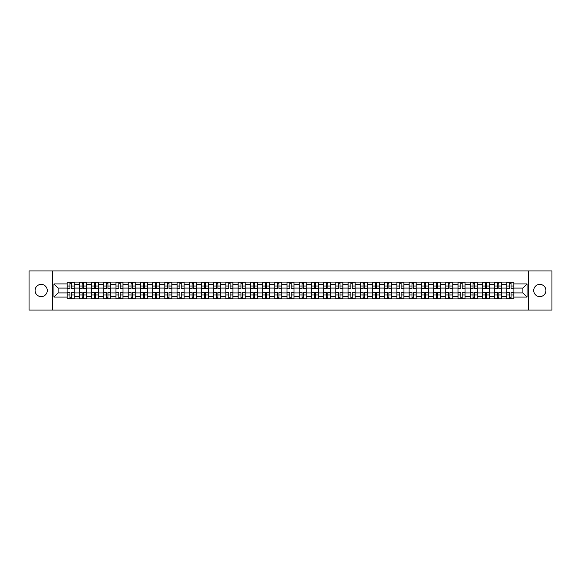 <?xml version="1.0" encoding="UTF-8"?>
<svg xmlns="http://www.w3.org/2000/svg" width="581" height="581" viewBox="0 0 581 581"><rect width="100%" height="100%" fill="white"/><g stroke="black" fill="none" stroke-linecap="round" stroke-linejoin="round"><path stroke-width="0.87" d="M539.814 284.392A6.108 6.108 0 0 0 533.707 290.5A6.108 6.108 0 0 0 539.814 296.608A6.108 6.108 0 0 0 545.922 290.5A6.108 6.108 0 0 0 539.814 284.392M41.186 284.392A6.108 6.108 0 0 0 35.078 290.5A6.108 6.108 0 0 0 41.186 296.608A6.108 6.108 0 0 0 47.293 290.5A6.108 6.108 0 0 0 41.186 284.392M528.616 310.072L551.95 310.072L551.95 270.928L29.05 270.928L29.05 310.072L528.616 310.072L528.616 270.928M79.321 298.917L79.321 284.472L74.15 284.472L74.15 298.917M74.15 284.472L74.15 282.083M79.321 284.472L79.321 282.083M86.366 282.083L86.366 298.917M91.537 298.917L91.537 282.083M98.581 282.083L98.581 298.917M103.752 298.917L103.752 282.083M110.797 282.083L110.797 298.917M115.968 298.917L115.968 282.083M123.012 282.083L123.012 298.917M128.183 298.917L128.183 282.083M135.228 282.083L135.228 298.917M140.399 298.917L140.399 282.083M147.443 282.083L147.443 298.917M152.607 298.917L152.607 282.083M159.659 282.083L159.659 298.917M164.822 298.917L164.822 282.083M171.874 282.083L171.874 298.917M177.038 298.917L177.038 282.083M184.09 282.083L184.09 298.917M189.253 298.917L189.253 282.083M196.305 282.083L196.305 298.917M201.469 298.917L201.469 282.083M208.521 282.083L208.521 298.917M213.685 298.917L213.685 282.083M220.736 282.083L220.736 298.917M225.9 298.917L225.9 282.083M232.945 282.083L232.945 298.917M238.116 298.917L238.116 282.083M245.16 282.083L245.16 298.917M250.331 298.917L250.331 282.083M257.376 282.083L257.376 298.917M262.547 298.917L262.547 282.083M269.591 282.083L269.591 298.917M274.762 298.917L274.762 282.083M281.807 282.083L281.807 298.917M286.978 298.917L286.978 282.083M294.022 282.083L294.022 298.917M299.193 298.917L299.193 282.083M306.238 282.083L306.238 298.917M311.409 298.917L311.409 282.083M318.453 282.083L318.453 298.917M323.624 298.917L323.624 282.083M330.669 282.083L330.669 298.917M335.84 298.917L335.84 282.083M342.884 282.083L342.884 298.917M348.055 298.917L348.055 282.083M355.1 282.083L355.1 298.917M360.264 298.917L360.264 282.083M367.315 282.083L367.315 298.917M372.479 298.917L372.479 282.083M379.531 282.083L379.531 298.917M384.695 298.917L384.695 282.083M391.747 282.083L391.747 298.917M396.91 298.917L396.91 282.083M403.962 282.083L403.962 298.917M409.126 298.917L409.126 282.083M416.178 282.083L416.178 298.917M421.341 298.917L421.341 282.083M428.393 282.083L428.393 298.917M433.557 298.917L433.557 282.083M440.601 282.083L440.601 298.917M445.772 298.917L445.772 282.083M452.817 282.083L452.817 298.917M457.988 298.917L457.988 282.083M465.032 282.083L465.032 298.917M470.203 298.917L470.203 282.083M477.248 282.083L477.248 298.917M482.419 298.917L482.419 282.083M489.463 282.083L489.463 298.917M494.634 298.917L494.634 282.083M501.679 282.083L501.679 298.917M506.85 298.917L506.85 282.083M506.85 292.926L501.679 292.926M494.634 292.926L489.463 292.926M482.419 292.926L477.248 292.926M470.203 292.926L465.032 292.926M457.988 292.926L452.817 292.926M445.772 292.926L440.601 292.926M433.557 292.926L428.393 292.926M421.341 292.926L416.178 292.926M409.126 292.926L403.962 292.926M396.91 292.926L391.747 292.926M384.695 292.926L379.531 292.926M372.479 292.926L367.315 292.926M360.264 292.926L355.1 292.926M348.055 292.926L342.884 292.926M335.84 292.926L330.669 292.926M323.624 292.926L318.453 292.926M311.409 292.926L306.238 292.926M299.193 292.926L294.022 292.926M286.978 292.926L281.807 292.926M274.762 292.926L269.591 292.926M262.547 292.926L257.376 292.926M250.331 292.926L245.16 292.926M238.116 292.926L232.945 292.926M225.9 292.926L220.736 292.926M213.685 292.926L208.521 292.926M201.469 292.926L196.305 292.926M189.253 292.926L184.09 292.926M177.038 292.926L171.874 292.926M164.822 292.926L159.659 292.926M152.607 292.926L147.443 292.926M140.399 292.926L135.228 292.926M128.183 292.926L123.012 292.926M115.968 292.926L110.797 292.926M103.752 292.926L98.581 292.926M91.537 292.926L86.366 292.926M79.321 292.926L74.15 292.926M506.85 288.074L501.679 288.074M494.634 288.074L489.463 288.074M482.419 288.074L477.248 288.074M470.203 288.074L465.032 288.074M457.988 288.074L452.817 288.074M445.772 288.074L440.601 288.074M433.557 288.074L428.393 288.074M421.341 288.074L416.178 288.074M409.126 288.074L403.962 288.074M396.91 288.074L391.747 288.074M384.695 288.074L379.531 288.074M372.479 288.074L367.315 288.074M360.264 288.074L355.1 288.074M348.055 288.074L342.884 288.074M335.84 288.074L330.669 288.074M323.624 288.074L318.453 288.074M311.409 288.074L306.238 288.074M299.193 288.074L294.022 288.074M286.978 288.074L281.807 288.074M274.762 288.074L269.591 288.074M262.547 288.074L257.376 288.074M250.331 288.074L245.16 288.074M238.116 288.074L232.945 288.074M225.9 288.074L220.736 288.074M213.685 288.074L208.521 288.074M201.469 288.074L196.305 288.074M189.253 288.074L184.09 288.074M177.038 288.074L171.874 288.074M164.822 288.074L159.659 288.074M152.607 288.074L147.443 288.074M140.399 288.074L135.228 288.074M128.183 288.074L123.012 288.074M115.968 288.074L110.797 288.074M103.752 288.074L98.581 288.074M91.537 288.074L86.366 288.074M79.321 288.074L74.15 288.074M58.1 292.926L67.106 292.926L67.106 288.074L58.1 288.074L58.1 292.926L53.953 297.08L53.953 283.92L67.106 283.92L67.106 288.074M513.894 288.074L513.894 292.926L522.9 292.926L522.9 288.074L513.894 288.074L513.894 282.083L67.106 282.083L67.106 283.92M513.894 283.92L527.047 283.92L527.047 297.08L513.894 297.08L513.894 292.926M67.106 292.926L67.106 298.917L513.894 298.917L513.894 297.08M67.106 297.08L53.953 297.08M52.384 310.072L52.384 270.928M71.296 297.741L69.96 297.741M69.96 283.259L71.296 283.259M83.511 297.741L82.175 297.741M82.175 283.259L83.511 283.259M95.727 297.741L94.391 297.741M94.391 283.259L95.727 283.259M107.943 297.741L106.606 297.741M106.606 283.259L107.943 283.259M120.151 297.741L118.822 297.741M118.822 283.259L120.151 283.259M132.366 297.741L131.037 297.741M131.037 283.259L132.366 283.259M144.582 297.741L143.253 297.741M143.253 283.259L144.582 283.259M156.797 297.741L155.468 297.741M155.468 283.259L156.797 283.259M169.013 297.741L167.684 297.741M167.684 283.259L169.013 283.259M181.228 297.741L179.899 297.741M179.899 283.259L181.228 283.259M193.444 297.741L192.115 297.741M192.115 283.259L193.444 283.259M205.659 297.741L204.33 297.741M204.33 283.259L205.659 283.259M217.875 297.741L216.546 297.741M216.546 283.259L217.875 283.259M230.091 297.741L228.761 297.741M228.761 283.259L230.091 283.259M242.306 297.741L240.977 297.741M240.977 283.259L242.306 283.259M254.522 297.741L253.193 297.741M253.193 283.259L254.522 283.259M266.737 297.741L265.401 297.741M265.401 283.259L266.737 283.259M278.953 297.741L277.616 297.741M277.616 283.259L278.953 283.259M291.168 297.741L289.832 297.741M289.832 283.259L291.168 283.259M303.384 297.741L302.047 297.741M302.047 283.259L303.384 283.259M315.599 297.741L314.263 297.741M314.263 283.259L315.599 283.259M327.807 297.741L326.478 297.741M326.478 283.259L327.807 283.259M340.023 297.741L338.694 297.741M338.694 283.259L340.023 283.259M352.239 297.741L350.909 297.741M350.909 283.259L352.239 283.259M364.454 297.741L363.125 297.741M363.125 283.259L364.454 283.259M376.67 297.741L375.341 297.741M375.341 283.259L376.67 283.259M388.885 297.741L387.556 297.741M387.556 283.259L388.885 283.259M401.101 297.741L399.772 297.741M399.772 283.259L401.101 283.259M413.316 297.741L411.987 297.741M411.987 283.259L413.316 283.259M425.532 297.741L424.203 297.741M424.203 283.259L425.532 283.259M437.747 297.741L436.418 297.741M436.418 283.259L437.747 283.259M449.963 297.741L448.634 297.741M448.634 283.259L449.963 283.259M462.178 297.741L460.849 297.741M460.849 283.259L462.178 283.259M474.394 297.741L473.057 297.741M473.057 283.259L474.394 283.259M486.609 297.741L485.273 297.741M485.273 283.259L486.609 283.259M498.825 297.741L497.489 297.741M497.489 283.259L498.825 283.259M511.04 297.741L509.704 297.741M509.704 283.259L511.04 283.259M53.953 283.92L58.1 288.074M522.9 292.926L527.047 297.08M522.9 288.074L527.047 283.92M71.296 288.815L71.296 282.163L74.114 282.163L74.114 288.815L71.296 288.815M69.96 283.179L71.296 283.179M69.96 282.163L67.142 282.163L67.142 288.815L69.96 288.815L69.96 282.163L71.296 282.163M69.96 292.185L69.96 298.837L67.142 298.837L67.142 292.185L69.96 292.185M71.296 297.821L69.96 297.821M71.296 298.837L74.114 298.837L74.114 292.185L71.296 292.185L71.296 298.837L69.96 298.837M83.511 288.815L83.511 282.163L86.329 282.163L86.329 288.815L83.511 288.815M82.175 283.179L83.511 283.179M82.175 282.163L79.357 282.163L79.357 288.815L82.175 288.815L82.175 282.163L83.511 282.163M95.727 288.815L95.727 282.163L98.545 282.163L98.545 288.815L95.727 288.815M94.391 283.179L95.727 283.179M94.391 282.163L91.573 282.163L91.573 288.815L94.391 288.815L94.391 282.163L95.727 282.163M82.175 292.185L82.175 298.837L79.357 298.837L79.357 292.185L82.175 292.185M83.511 297.821L82.175 297.821M83.511 298.837L86.329 298.837L86.329 292.185L83.511 292.185L83.511 298.837L82.175 298.837M94.391 292.185L94.391 298.837L91.573 298.837L91.573 292.185L94.391 292.185M95.727 297.821L94.391 297.821M95.727 298.837L98.545 298.837L98.545 292.185L95.727 292.185L95.727 298.837L94.391 298.837M107.943 288.815L107.943 282.163L110.76 282.163L110.76 288.815L107.943 288.815M106.606 283.179L107.943 283.179M106.606 282.163L103.788 282.163L103.788 288.815L106.606 288.815L106.606 282.163L107.943 282.163M120.151 288.815L120.151 282.163L122.976 282.163L122.976 288.815L120.151 288.815M118.822 283.179L120.151 283.179M118.822 282.163L116.004 282.163L116.004 288.815L118.822 288.815L118.822 282.163L120.151 282.163M132.366 288.815L132.366 282.163L135.191 282.163L135.191 288.815L132.366 288.815M131.037 283.179L132.366 283.179M131.037 282.163L128.219 282.163L128.219 288.815L131.037 288.815L131.037 282.163L132.366 282.163M106.606 292.185L106.606 298.837L103.788 298.837L103.788 292.185L106.606 292.185M107.943 297.821L106.606 297.821M107.943 298.837L110.76 298.837L110.76 292.185L107.943 292.185L107.943 298.837L106.606 298.837M118.822 292.185L118.822 298.837L116.004 298.837L116.004 292.185L118.822 292.185M120.151 297.821L118.822 297.821M120.151 298.837L122.976 298.837L122.976 292.185L120.151 292.185L120.151 298.837L118.822 298.837M131.037 292.185L131.037 298.837L128.219 298.837L128.219 292.185L131.037 292.185M132.366 297.821L131.037 297.821M132.366 298.837L135.191 298.837L135.191 292.185L132.366 292.185L132.366 298.837L131.037 298.837M143.253 292.185L143.253 298.837L140.435 298.837L140.435 292.185L143.253 292.185M144.582 297.821L143.253 297.821M144.582 298.837L147.4 298.837L147.4 292.185L144.582 292.185L144.582 298.837L143.253 298.837M155.468 292.185L155.468 298.837L152.65 298.837L152.65 292.185L155.468 292.185M156.797 297.821L155.468 297.821M156.797 298.837L159.615 298.837L159.615 292.185L156.797 292.185L156.797 298.837L155.468 298.837M167.684 292.185L167.684 298.837L164.866 298.837L164.866 292.185L167.684 292.185M169.013 297.821L167.684 297.821M169.013 298.837L171.831 298.837L171.831 292.185L169.013 292.185L169.013 298.837L167.684 298.837M179.899 292.185L179.899 298.837L177.082 298.837L177.082 292.185L179.899 292.185M181.228 297.821L179.899 297.821M181.228 298.837L184.046 298.837L184.046 292.185L181.228 292.185L181.228 298.837L179.899 298.837M192.115 292.185L192.115 298.837L189.297 298.837L189.297 292.185L192.115 292.185M193.444 297.821L192.115 297.821M193.444 298.837L196.262 298.837L196.262 292.185L193.444 292.185L193.444 298.837L192.115 298.837M204.33 292.185L204.33 298.837L201.513 298.837L201.513 292.185L204.33 292.185M205.659 297.821L204.33 297.821M205.659 298.837L208.477 298.837L208.477 292.185L205.659 292.185L205.659 298.837L204.33 298.837M216.546 292.185L216.546 298.837L213.728 298.837L213.728 292.185L216.546 292.185M217.875 297.821L216.546 297.821M217.875 298.837L220.693 298.837L220.693 292.185L217.875 292.185L217.875 298.837L216.546 298.837M228.761 292.185L228.761 298.837L225.944 298.837L225.944 292.185L228.761 292.185M230.091 297.821L228.761 297.821M230.091 298.837L232.908 298.837L232.908 292.185L230.091 292.185L230.091 298.837L228.761 298.837M240.977 292.185L240.977 298.837L238.152 298.837L238.152 292.185L240.977 292.185M242.306 297.821L240.977 297.821M242.306 298.837L245.124 298.837L245.124 292.185L242.306 292.185L242.306 298.837L240.977 298.837M253.193 292.185L253.193 298.837L250.367 298.837L250.367 292.185L253.193 292.185M254.522 297.821L253.193 297.821M254.522 298.837L257.339 298.837L257.339 292.185L254.522 292.185L254.522 298.837L253.193 298.837M265.401 292.185L265.401 298.837L262.583 298.837L262.583 292.185L265.401 292.185M266.737 297.821L265.401 297.821M266.737 298.837L269.555 298.837L269.555 292.185L266.737 292.185L266.737 298.837L265.401 298.837M277.616 292.185L277.616 298.837L274.798 298.837L274.798 292.185L277.616 292.185M278.953 297.821L277.616 297.821M278.953 298.837L281.77 298.837L281.77 292.185L278.953 292.185L278.953 298.837L277.616 298.837M289.832 292.185L289.832 298.837L287.014 298.837L287.014 292.185L289.832 292.185M291.168 297.821L289.832 297.821M291.168 298.837L293.986 298.837L293.986 292.185L291.168 292.185L291.168 298.837L289.832 298.837M302.047 292.185L302.047 298.837L299.23 298.837L299.23 292.185L302.047 292.185M303.384 297.821L302.047 297.821M303.384 298.837L306.202 298.837L306.202 292.185L303.384 292.185L303.384 298.837L302.047 298.837M314.263 292.185L314.263 298.837L311.445 298.837L311.445 292.185L314.263 292.185M315.599 297.821L314.263 297.821M315.599 298.837L318.417 298.837L318.417 292.185L315.599 292.185L315.599 298.837L314.263 298.837M326.478 292.185L326.478 298.837L323.661 298.837L323.661 292.185L326.478 292.185M327.807 297.821L326.478 297.821M327.807 298.837L330.633 298.837L330.633 292.185L327.807 292.185L327.807 298.837L326.478 298.837M144.582 288.815L144.582 282.163L147.4 282.163L147.4 288.815L144.582 288.815M143.253 283.179L144.582 283.179M143.253 282.163L140.435 282.163L140.435 288.815L143.253 288.815L143.253 282.163L144.582 282.163M156.797 288.815L156.797 282.163L159.615 282.163L159.615 288.815L156.797 288.815M155.468 283.179L156.797 283.179M155.468 282.163L152.65 282.163L152.65 288.815L155.468 288.815L155.468 282.163L156.797 282.163M169.013 288.815L169.013 282.163L171.831 282.163L171.831 288.815L169.013 288.815M167.684 283.179L169.013 283.179M167.684 282.163L164.866 282.163L164.866 288.815L167.684 288.815L167.684 282.163L169.013 282.163M181.228 288.815L181.228 282.163L184.046 282.163L184.046 288.815L181.228 288.815M179.899 283.179L181.228 283.179M179.899 282.163L177.082 282.163L177.082 288.815L179.899 288.815L179.899 282.163L181.228 282.163M193.444 288.815L193.444 282.163L196.262 282.163L196.262 288.815L193.444 288.815M192.115 283.179L193.444 283.179M192.115 282.163L189.297 282.163L189.297 288.815L192.115 288.815L192.115 282.163L193.444 282.163M205.659 288.815L205.659 282.163L208.477 282.163L208.477 288.815L205.659 288.815M204.33 283.179L205.659 283.179M204.33 282.163L201.513 282.163L201.513 288.815L204.33 288.815L204.33 282.163L205.659 282.163M217.875 288.815L217.875 282.163L220.693 282.163L220.693 288.815L217.875 288.815M216.546 283.179L217.875 283.179M216.546 282.163L213.728 282.163L213.728 288.815L216.546 288.815L216.546 282.163L217.875 282.163M230.091 288.815L230.091 282.163L232.908 282.163L232.908 288.815L230.091 288.815M228.761 283.179L230.091 283.179M228.761 282.163L225.944 282.163L225.944 288.815L228.761 288.815L228.761 282.163L230.091 282.163M242.306 288.815L242.306 282.163L245.124 282.163L245.124 288.815L242.306 288.815M240.977 283.179L242.306 283.179M240.977 282.163L238.152 282.163L238.152 288.815L240.977 288.815L240.977 282.163L242.306 282.163M254.522 288.815L254.522 282.163L257.339 282.163L257.339 288.815L254.522 288.815M253.193 283.179L254.522 283.179M253.193 282.163L250.367 282.163L250.367 288.815L253.193 288.815L253.193 282.163L254.522 282.163M266.737 288.815L266.737 282.163L269.555 282.163L269.555 288.815L266.737 288.815M265.401 283.179L266.737 283.179M265.401 282.163L262.583 282.163L262.583 288.815L265.401 288.815L265.401 282.163L266.737 282.163M278.953 288.815L278.953 282.163L281.77 282.163L281.77 288.815L278.953 288.815M277.616 283.179L278.953 283.179M277.616 282.163L274.798 282.163L274.798 288.815L277.616 288.815L277.616 282.163L278.953 282.163M291.168 288.815L291.168 282.163L293.986 282.163L293.986 288.815L291.168 288.815M289.832 283.179L291.168 283.179M289.832 282.163L287.014 282.163L287.014 288.815L289.832 288.815L289.832 282.163L291.168 282.163M303.384 288.815L303.384 282.163L306.202 282.163L306.202 288.815L303.384 288.815M302.047 283.179L303.384 283.179M302.047 282.163L299.23 282.163L299.23 288.815L302.047 288.815L302.047 282.163L303.384 282.163M315.599 288.815L315.599 282.163L318.417 282.163L318.417 288.815L315.599 288.815M314.263 283.179L315.599 283.179M314.263 282.163L311.445 282.163L311.445 288.815L314.263 288.815L314.263 282.163L315.599 282.163M327.807 288.815L327.807 282.163L330.633 282.163L330.633 288.815L327.807 288.815M326.478 283.179L327.807 283.179M326.478 282.163L323.661 282.163L323.661 288.815L326.478 288.815L326.478 282.163L327.807 282.163M340.023 288.815L340.023 282.163L342.848 282.163L342.848 288.815L340.023 288.815M338.694 283.179L340.023 283.179M338.694 282.163L335.876 282.163L335.876 288.815L338.694 288.815L338.694 282.163L340.023 282.163M352.239 288.815L352.239 282.163L355.056 282.163L355.056 288.815L352.239 288.815M350.909 283.179L352.239 283.179M350.909 282.163L348.092 282.163L348.092 288.815L350.909 288.815L350.909 282.163L352.239 282.163M364.454 288.815L364.454 282.163L367.272 282.163L367.272 288.815L364.454 288.815M363.125 283.179L364.454 283.179M363.125 282.163L360.307 282.163L360.307 288.815L363.125 288.815L363.125 282.163L364.454 282.163M376.67 288.815L376.67 282.163L379.487 282.163L379.487 288.815L376.67 288.815M375.341 283.179L376.67 283.179M375.341 282.163L372.523 282.163L372.523 288.815L375.341 288.815L375.341 282.163L376.67 282.163M338.694 292.185L338.694 298.837L335.876 298.837L335.876 292.185L338.694 292.185M340.023 297.821L338.694 297.821M340.023 298.837L342.848 298.837L342.848 292.185L340.023 292.185L340.023 298.837L338.694 298.837M350.909 292.185L350.909 298.837L348.092 298.837L348.092 292.185L350.909 292.185M352.239 297.821L350.909 297.821M352.239 298.837L355.056 298.837L355.056 292.185L352.239 292.185L352.239 298.837L350.909 298.837M363.125 292.185L363.125 298.837L360.307 298.837L360.307 292.185L363.125 292.185M364.454 297.821L363.125 297.821M364.454 298.837L367.272 298.837L367.272 292.185L364.454 292.185L364.454 298.837L363.125 298.837M375.341 292.185L375.341 298.837L372.523 298.837L372.523 292.185L375.341 292.185M376.67 297.821L375.341 297.821M376.67 298.837L379.487 298.837L379.487 292.185L376.67 292.185L376.67 298.837L375.341 298.837M388.885 288.815L388.885 282.163L391.703 282.163L391.703 288.815L388.885 288.815M387.556 283.179L388.885 283.179M387.556 282.163L384.738 282.163L384.738 288.815L387.556 288.815L387.556 282.163L388.885 282.163M387.556 292.185L387.556 298.837L384.738 298.837L384.738 292.185L387.556 292.185M388.885 297.821L387.556 297.821M388.885 298.837L391.703 298.837L391.703 292.185L388.885 292.185L388.885 298.837L387.556 298.837M401.101 288.815L401.101 282.163L403.918 282.163L403.918 288.815L401.101 288.815M399.772 283.179L401.101 283.179M399.772 282.163L396.954 282.163L396.954 288.815L399.772 288.815L399.772 282.163L401.101 282.163M399.772 292.185L399.772 298.837L396.954 298.837L396.954 292.185L399.772 292.185M401.101 297.821L399.772 297.821M401.101 298.837L403.918 298.837L403.918 292.185L401.101 292.185L401.101 298.837L399.772 298.837M413.316 288.815L413.316 282.163L416.134 282.163L416.134 288.815L413.316 288.815M411.987 283.179L413.316 283.179M411.987 282.163L409.169 282.163L409.169 288.815L411.987 288.815L411.987 282.163L413.316 282.163M411.987 292.185L411.987 298.837L409.169 298.837L409.169 292.185L411.987 292.185M413.316 297.821L411.987 297.821M413.316 298.837L416.134 298.837L416.134 292.185L413.316 292.185L413.316 298.837L411.987 298.837M425.532 288.815L425.532 282.163L428.35 282.163L428.35 288.815L425.532 288.815M424.203 283.179L425.532 283.179M424.203 282.163L421.385 282.163L421.385 288.815L424.203 288.815L424.203 282.163L425.532 282.163M424.203 292.185L424.203 298.837L421.385 298.837L421.385 292.185L424.203 292.185M425.532 297.821L424.203 297.821M425.532 298.837L428.35 298.837L428.35 292.185L425.532 292.185L425.532 298.837L424.203 298.837M437.747 288.815L437.747 282.163L440.565 282.163L440.565 288.815L437.747 288.815M436.418 283.179L437.747 283.179M436.418 282.163L433.6 282.163L433.6 288.815L436.418 288.815L436.418 282.163L437.747 282.163M436.418 292.185L436.418 298.837L433.6 298.837L433.6 292.185L436.418 292.185M437.747 297.821L436.418 297.821M437.747 298.837L440.565 298.837L440.565 292.185L437.747 292.185L437.747 298.837L436.418 298.837M449.963 288.815L449.963 282.163L452.781 282.163L452.781 288.815L449.963 288.815M448.634 283.179L449.963 283.179M448.634 282.163L445.809 282.163L445.809 288.815L448.634 288.815L448.634 282.163L449.963 282.163M448.634 292.185L448.634 298.837L445.809 298.837L445.809 292.185L448.634 292.185M449.963 297.821L448.634 297.821M449.963 298.837L452.781 298.837L452.781 292.185L449.963 292.185L449.963 298.837L448.634 298.837M462.178 288.815L462.178 282.163L464.996 282.163L464.996 288.815L462.178 288.815M460.849 283.179L462.178 283.179M460.849 282.163L458.024 282.163L458.024 288.815L460.849 288.815L460.849 282.163L462.178 282.163M460.849 292.185L460.849 298.837L458.024 298.837L458.024 292.185L460.849 292.185M462.178 297.821L460.849 297.821M462.178 298.837L464.996 298.837L464.996 292.185L462.178 292.185L462.178 298.837L460.849 298.837M474.394 288.815L474.394 282.163L477.212 282.163L477.212 288.815L474.394 288.815M473.057 283.179L474.394 283.179M473.057 282.163L470.24 282.163L470.24 288.815L473.057 288.815L473.057 282.163L474.394 282.163M473.057 292.185L473.057 298.837L470.24 298.837L470.24 292.185L473.057 292.185M474.394 297.821L473.057 297.821M474.394 298.837L477.212 298.837L477.212 292.185L474.394 292.185L474.394 298.837L473.057 298.837M486.609 288.815L486.609 282.163L489.427 282.163L489.427 288.815L486.609 288.815M485.273 283.179L486.609 283.179M485.273 282.163L482.455 282.163L482.455 288.815L485.273 288.815L485.273 282.163L486.609 282.163M485.273 292.185L485.273 298.837L482.455 298.837L482.455 292.185L485.273 292.185M486.609 297.821L485.273 297.821M486.609 298.837L489.427 298.837L489.427 292.185L486.609 292.185L486.609 298.837L485.273 298.837M498.825 288.815L498.825 282.163L501.643 282.163L501.643 288.815L498.825 288.815M497.489 283.179L498.825 283.179M497.489 282.163L494.671 282.163L494.671 288.815L497.489 288.815L497.489 282.163L498.825 282.163M497.489 292.185L497.489 298.837L494.671 298.837L494.671 292.185L497.489 292.185M498.825 297.821L497.489 297.821M498.825 298.837L501.643 298.837L501.643 292.185L498.825 292.185L498.825 298.837L497.489 298.837M511.04 288.815L511.04 282.163L513.858 282.163L513.858 288.815L511.04 288.815M509.704 283.179L511.04 283.179M509.704 282.163L506.886 282.163L506.886 288.815L509.704 288.815L509.704 282.163L511.04 282.163M509.704 292.185L509.704 298.837L506.886 298.837L506.886 292.185L509.704 292.185M511.04 297.821L509.704 297.821M511.04 298.837L513.858 298.837L513.858 292.185L511.04 292.185L511.04 298.837L509.704 298.837M494.634 284.472L489.463 284.472M482.419 284.472L477.248 284.472M470.203 284.472L465.032 284.472M457.988 284.472L452.817 284.472M445.772 284.472L440.601 284.472M433.557 284.472L428.393 284.472M421.341 284.472L416.178 284.472M409.126 284.472L403.962 284.472M396.91 284.472L391.747 284.472M384.695 284.472L379.531 284.472M372.479 284.472L367.315 284.472M360.264 284.472L355.1 284.472M348.055 284.472L342.884 284.472M335.84 284.472L330.669 284.472M323.624 284.472L318.453 284.472M311.409 284.472L306.238 284.472M299.193 284.472L294.022 284.472M286.978 284.472L281.807 284.472M274.762 284.472L269.591 284.472M262.547 284.472L257.376 284.472M250.331 284.472L245.16 284.472M238.116 284.472L232.945 284.472M225.9 284.472L220.736 284.472M213.685 284.472L208.521 284.472M201.469 284.472L196.305 284.472M189.253 284.472L184.09 284.472M177.038 284.472L171.874 284.472M164.822 284.472L159.659 284.472M152.607 284.472L147.443 284.472M140.399 284.472L135.228 284.472M128.183 284.472L123.012 284.472M115.968 284.472L110.797 284.472M103.752 284.472L98.581 284.472M91.537 284.472L86.366 284.472M506.85 284.472L501.679 284.472M494.634 296.528L489.463 296.528M482.419 296.528L477.248 296.528M470.203 296.528L465.032 296.528M457.988 296.528L452.817 296.528M445.772 296.528L440.601 296.528M433.557 296.528L428.393 296.528M421.341 296.528L416.178 296.528M409.126 296.528L403.962 296.528M396.91 296.528L391.747 296.528M384.695 296.528L379.531 296.528M372.479 296.528L367.315 296.528M360.264 296.528L355.1 296.528M348.055 296.528L342.884 296.528M335.84 296.528L330.669 296.528M323.624 296.528L318.453 296.528M311.409 296.528L306.238 296.528M299.193 296.528L294.022 296.528M286.978 296.528L281.807 296.528M274.762 296.528L269.591 296.528M262.547 296.528L257.376 296.528M250.331 296.528L245.16 296.528M238.116 296.528L232.945 296.528M225.9 296.528L220.736 296.528M213.685 296.528L208.521 296.528M201.469 296.528L196.305 296.528M189.253 296.528L184.09 296.528M177.038 296.528L171.874 296.528M164.822 296.528L159.659 296.528M152.607 296.528L147.443 296.528M140.399 296.528L135.228 296.528M128.183 296.528L123.012 296.528M115.968 296.528L110.797 296.528M103.752 296.528L98.581 296.528M91.537 296.528L86.366 296.528M79.321 296.528L74.15 296.528M506.85 296.528L501.679 296.528M71.296 288.648L74.114 288.648M71.296 286.005L74.114 286.005M67.142 288.648L69.96 288.648M67.142 286.005L69.96 286.005M69.96 292.352L67.142 292.352M69.96 294.995L67.142 294.995M74.114 292.352L71.296 292.352M74.114 294.995L71.296 294.995M83.511 288.648L86.329 288.648M83.511 286.005L86.329 286.005M79.357 288.648L82.175 288.648M79.357 286.005L82.175 286.005M95.727 288.648L98.545 288.648M95.727 286.005L98.545 286.005M91.573 288.648L94.391 288.648M91.573 286.005L94.391 286.005M82.175 292.352L79.357 292.352M82.175 294.995L79.357 294.995M86.329 292.352L83.511 292.352M86.329 294.995L83.511 294.995M94.391 292.352L91.573 292.352M94.391 294.995L91.573 294.995M98.545 292.352L95.727 292.352M98.545 294.995L95.727 294.995M107.943 288.648L110.76 288.648M107.943 286.005L110.76 286.005M103.788 288.648L106.606 288.648M103.788 286.005L106.606 286.005M120.151 288.648L122.976 288.648M120.151 286.005L122.976 286.005M116.004 288.648L118.822 288.648M116.004 286.005L118.822 286.005M132.366 288.648L135.191 288.648M132.366 286.005L135.191 286.005M128.219 288.648L131.037 288.648M128.219 286.005L131.037 286.005M106.606 292.352L103.788 292.352M106.606 294.995L103.788 294.995M110.76 292.352L107.943 292.352M110.76 294.995L107.943 294.995M118.822 292.352L116.004 292.352M118.822 294.995L116.004 294.995M122.976 292.352L120.151 292.352M122.976 294.995L120.151 294.995M131.037 292.352L128.219 292.352M131.037 294.995L128.219 294.995M135.191 292.352L132.366 292.352M135.191 294.995L132.366 294.995M143.253 292.352L140.435 292.352M143.253 294.995L140.435 294.995M147.4 292.352L144.582 292.352M147.4 294.995L144.582 294.995M155.468 292.352L152.65 292.352M155.468 294.995L152.65 294.995M159.615 292.352L156.797 292.352M159.615 294.995L156.797 294.995M167.684 292.352L164.866 292.352M167.684 294.995L164.866 294.995M171.831 292.352L169.013 292.352M171.831 294.995L169.013 294.995M179.899 292.352L177.082 292.352M179.899 294.995L177.082 294.995M184.046 292.352L181.228 292.352M184.046 294.995L181.228 294.995M192.115 292.352L189.297 292.352M192.115 294.995L189.297 294.995M196.262 292.352L193.444 292.352M196.262 294.995L193.444 294.995M204.33 292.352L201.513 292.352M204.33 294.995L201.513 294.995M208.477 292.352L205.659 292.352M208.477 294.995L205.659 294.995M216.546 292.352L213.728 292.352M216.546 294.995L213.728 294.995M220.693 292.352L217.875 292.352M220.693 294.995L217.875 294.995M228.761 292.352L225.944 292.352M228.761 294.995L225.944 294.995M232.908 292.352L230.091 292.352M232.908 294.995L230.091 294.995M240.977 292.352L238.152 292.352M240.977 294.995L238.152 294.995M245.124 292.352L242.306 292.352M245.124 294.995L242.306 294.995M253.193 292.352L250.367 292.352M253.193 294.995L250.367 294.995M257.339 292.352L254.522 292.352M257.339 294.995L254.522 294.995M265.401 292.352L262.583 292.352M265.401 294.995L262.583 294.995M269.555 292.352L266.737 292.352M269.555 294.995L266.737 294.995M277.616 292.352L274.798 292.352M277.616 294.995L274.798 294.995M281.77 292.352L278.953 292.352M281.77 294.995L278.953 294.995M289.832 292.352L287.014 292.352M289.832 294.995L287.014 294.995M293.986 292.352L291.168 292.352M293.986 294.995L291.168 294.995M302.047 292.352L299.23 292.352M302.047 294.995L299.23 294.995M306.202 292.352L303.384 292.352M306.202 294.995L303.384 294.995M314.263 292.352L311.445 292.352M314.263 294.995L311.445 294.995M318.417 292.352L315.599 292.352M318.417 294.995L315.599 294.995M326.478 292.352L323.661 292.352M326.478 294.995L323.661 294.995M330.633 292.352L327.807 292.352M330.633 294.995L327.807 294.995M144.582 288.648L147.4 288.648M144.582 286.005L147.4 286.005M140.435 288.648L143.253 288.648M140.435 286.005L143.253 286.005M156.797 288.648L159.615 288.648M156.797 286.005L159.615 286.005M152.65 288.648L155.468 288.648M152.65 286.005L155.468 286.005M169.013 288.648L171.831 288.648M169.013 286.005L171.831 286.005M164.866 288.648L167.684 288.648M164.866 286.005L167.684 286.005M181.228 288.648L184.046 288.648M181.228 286.005L184.046 286.005M177.082 288.648L179.899 288.648M177.082 286.005L179.899 286.005M193.444 288.648L196.262 288.648M193.444 286.005L196.262 286.005M189.297 288.648L192.115 288.648M189.297 286.005L192.115 286.005M205.659 288.648L208.477 288.648M205.659 286.005L208.477 286.005M201.513 288.648L204.33 288.648M201.513 286.005L204.33 286.005M217.875 288.648L220.693 288.648M217.875 286.005L220.693 286.005M213.728 288.648L216.546 288.648M213.728 286.005L216.546 286.005M230.091 288.648L232.908 288.648M230.091 286.005L232.908 286.005M225.944 288.648L228.761 288.648M225.944 286.005L228.761 286.005M242.306 288.648L245.124 288.648M242.306 286.005L245.124 286.005M238.152 288.648L240.977 288.648M238.152 286.005L240.977 286.005M254.522 288.648L257.339 288.648M254.522 286.005L257.339 286.005M250.367 288.648L253.193 288.648M250.367 286.005L253.193 286.005M266.737 288.648L269.555 288.648M266.737 286.005L269.555 286.005M262.583 288.648L265.401 288.648M262.583 286.005L265.401 286.005M278.953 288.648L281.77 288.648M278.953 286.005L281.77 286.005M274.798 288.648L277.616 288.648M274.798 286.005L277.616 286.005M291.168 288.648L293.986 288.648M291.168 286.005L293.986 286.005M287.014 288.648L289.832 288.648M287.014 286.005L289.832 286.005M303.384 288.648L306.202 288.648M303.384 286.005L306.202 286.005M299.23 288.648L302.047 288.648M299.23 286.005L302.047 286.005M315.599 288.648L318.417 288.648M315.599 286.005L318.417 286.005M311.445 288.648L314.263 288.648M311.445 286.005L314.263 286.005M327.807 288.648L330.633 288.648M327.807 286.005L330.633 286.005M323.661 288.648L326.478 288.648M323.661 286.005L326.478 286.005M340.023 288.648L342.848 288.648M340.023 286.005L342.848 286.005M335.876 288.648L338.694 288.648M335.876 286.005L338.694 286.005M352.239 288.648L355.056 288.648M352.239 286.005L355.056 286.005M348.092 288.648L350.909 288.648M348.092 286.005L350.909 286.005M364.454 288.648L367.272 288.648M364.454 286.005L367.272 286.005M360.307 288.648L363.125 288.648M360.307 286.005L363.125 286.005M376.67 288.648L379.487 288.648M376.67 286.005L379.487 286.005M372.523 288.648L375.341 288.648M372.523 286.005L375.341 286.005M338.694 292.352L335.876 292.352M338.694 294.995L335.876 294.995M342.848 292.352L340.023 292.352M342.848 294.995L340.023 294.995M350.909 292.352L348.092 292.352M350.909 294.995L348.092 294.995M355.056 292.352L352.239 292.352M355.056 294.995L352.239 294.995M363.125 292.352L360.307 292.352M363.125 294.995L360.307 294.995M367.272 292.352L364.454 292.352M367.272 294.995L364.454 294.995M375.341 292.352L372.523 292.352M375.341 294.995L372.523 294.995M379.487 292.352L376.67 292.352M379.487 294.995L376.67 294.995M388.885 288.648L391.703 288.648M388.885 286.005L391.703 286.005M384.738 288.648L387.556 288.648M384.738 286.005L387.556 286.005M387.556 292.352L384.738 292.352M387.556 294.995L384.738 294.995M391.703 292.352L388.885 292.352M391.703 294.995L388.885 294.995M401.101 288.648L403.918 288.648M401.101 286.005L403.918 286.005M396.954 288.648L399.772 288.648M396.954 286.005L399.772 286.005M399.772 292.352L396.954 292.352M399.772 294.995L396.954 294.995M403.918 292.352L401.101 292.352M403.918 294.995L401.101 294.995M413.316 288.648L416.134 288.648M413.316 286.005L416.134 286.005M409.169 288.648L411.987 288.648M409.169 286.005L411.987 286.005M411.987 292.352L409.169 292.352M411.987 294.995L409.169 294.995M416.134 292.352L413.316 292.352M416.134 294.995L413.316 294.995M425.532 288.648L428.35 288.648M425.532 286.005L428.35 286.005M421.385 288.648L424.203 288.648M421.385 286.005L424.203 286.005M424.203 292.352L421.385 292.352M424.203 294.995L421.385 294.995M428.35 292.352L425.532 292.352M428.35 294.995L425.532 294.995M437.747 288.648L440.565 288.648M437.747 286.005L440.565 286.005M433.6 288.648L436.418 288.648M433.6 286.005L436.418 286.005M436.418 292.352L433.6 292.352M436.418 294.995L433.6 294.995M440.565 292.352L437.747 292.352M440.565 294.995L437.747 294.995M449.963 288.648L452.781 288.648M449.963 286.005L452.781 286.005M445.809 288.648L448.634 288.648M445.809 286.005L448.634 286.005M448.634 292.352L445.809 292.352M448.634 294.995L445.809 294.995M452.781 292.352L449.963 292.352M452.781 294.995L449.963 294.995M462.178 288.648L464.996 288.648M462.178 286.005L464.996 286.005M458.024 288.648L460.849 288.648M458.024 286.005L460.849 286.005M460.849 292.352L458.024 292.352M460.849 294.995L458.024 294.995M464.996 292.352L462.178 292.352M464.996 294.995L462.178 294.995M474.394 288.648L477.212 288.648M474.394 286.005L477.212 286.005M470.24 288.648L473.057 288.648M470.24 286.005L473.057 286.005M473.057 292.352L470.24 292.352M473.057 294.995L470.24 294.995M477.212 292.352L474.394 292.352M477.212 294.995L474.394 294.995M486.609 288.648L489.427 288.648M486.609 286.005L489.427 286.005M482.455 288.648L485.273 288.648M482.455 286.005L485.273 286.005M485.273 292.352L482.455 292.352M485.273 294.995L482.455 294.995M489.427 292.352L486.609 292.352M489.427 294.995L486.609 294.995M498.825 288.648L501.643 288.648M498.825 286.005L501.643 286.005M494.671 288.648L497.489 288.648M494.671 286.005L497.489 286.005M497.489 292.352L494.671 292.352M497.489 294.995L494.671 294.995M501.643 292.352L498.825 292.352M501.643 294.995L498.825 294.995M511.04 288.648L513.858 288.648M511.04 286.005L513.858 286.005M506.886 288.648L509.704 288.648M506.886 286.005L509.704 286.005M509.704 292.352L506.886 292.352M509.704 294.995L506.886 294.995M513.858 292.352L511.04 292.352M513.858 294.995L511.04 294.995"/></g></svg>
